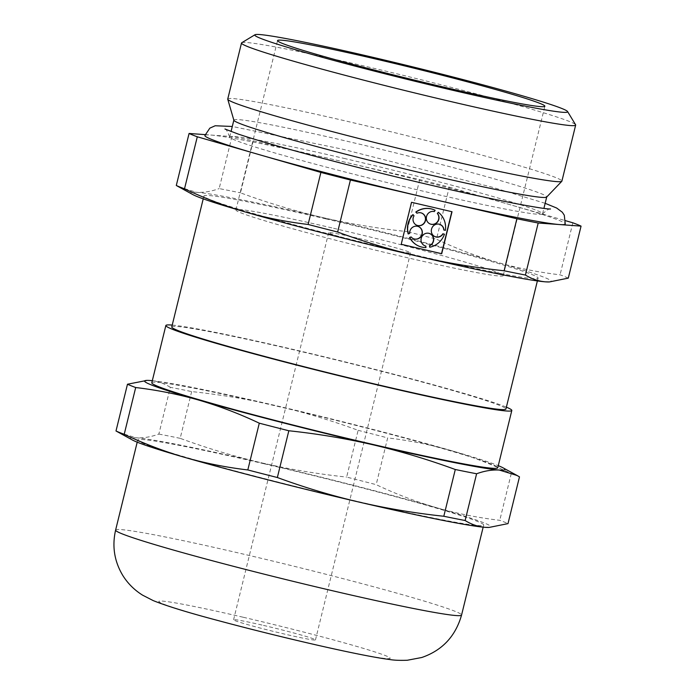 <?xml version="1.0" encoding="UTF-8"?>
<svg xmlns="http://www.w3.org/2000/svg" width="695" height="695" viewBox="0 0 695 695"><rect width="100%" height="100%" fill="white"/><g stroke="black" fill="none" stroke-linecap="round" stroke-linejoin="round"><path stroke-width="0.52" stroke-dasharray="3.48 2.61" d="M519.478 476.866A205.781 8.592 -166.2 0 0 511.259 473.556C491.495 464.191 471.332 456.493 450.751 450.464A185.539 7.741 -166.2 0 1 498.263 465.659M205.147 134.63L231.939 136.567A205.781 8.592 -166.2 0 1 253.249 140.824L419.719 179.579A205.781 8.592 -166.2 0 1 449.248 187.155L436.477 239.167C456.233 248.532 476.396 256.229 496.977 262.258A185.539 7.741 -166.2 0 1 548.694 281.962M253.249 140.824L240.479 192.845C267.41 202.749 294.723 210.959 322.419 217.483A185.539 7.741 -166.2 0 1 496.977 262.258C517.601 268.114 538.634 272.301 560.066 274.82A205.781 8.592 -166.2 0 1 568.293 278.13M419.719 179.579L406.94 231.591A205.781 8.592 -166.2 0 1 436.477 239.167M178.711 186.877L196.433 192.298A185.539 7.741 -166.2 0 1 322.419 217.483C350.228 223.86 378.401 228.568 406.94 231.591M449.248 187.155L565.626 220.715M572.845 222.8L560.066 274.82M231.939 136.567L219.16 188.588A205.781 8.592 -166.2 0 1 240.479 192.845M192.732 194.53A185.539 7.741 -166.2 0 1 196.433 192.298C203.6 192.724 211.176 191.49 219.16 188.588M132.432 440.013A185.539 7.741 -166.2 0 1 136.142 437.789C143.3 438.215 150.876 436.981 158.86 434.071L170.345 387.315A205.781 8.592 -166.2 0 1 191.664 391.58C220.289 394.612 248.463 399.312 276.184 405.689C303.958 412.248 331.272 420.466 358.125 430.327L346.64 477.083A205.781 8.592 -166.2 0 1 376.177 484.658C395.933 494.023 416.105 501.721 436.677 507.75A185.539 7.741 -166.2 0 1 488.394 527.453M191.664 391.58L180.179 438.337C207.119 448.24 234.432 456.45 262.119 462.974C289.928 469.351 318.102 474.059 346.64 477.083M204.886 135.534A185.539 7.741 -166.2 0 1 210.507 135.012A185.539 7.741 -166.2 0 1 336.484 160.206A185.539 7.741 -166.2 0 1 511.051 204.973A185.539 7.741 -166.2 0 1 565.252 224.051M343.973 158.382A161.084 6.724 -166.2 0 1 542.587 213.808A161.084 6.724 -166.2 0 1 542.534 213.904A161.084 6.724 -166.2 0 1 384.552 181.916A161.084 6.724 -166.2 0 1 229.715 137.071A161.084 6.724 -166.2 0 1 229.724 136.958A161.084 6.724 -166.2 0 1 343.973 158.382M233.868 120.261A161.084 6.724 -166.2 0 1 233.868 120.096A161.084 6.724 -166.2 0 1 348.117 141.511A161.084 6.724 -166.2 0 1 546.73 196.937A161.084 6.724 -166.2 0 1 546.644 197.085M333.548 228.273A137.636 5.742 -166.2 0 1 503.258 275.628A137.636 5.742 -166.2 0 1 368.22 248.376A137.636 5.742 -166.2 0 1 235.926 209.968A137.636 5.742 -166.2 0 1 333.548 228.273M358.551 238.35A42.169 1.764 -166.2 0 1 410.545 252.858A42.169 1.764 -166.2 0 1 369.175 244.51A42.169 1.764 -166.2 0 1 328.639 232.738A42.169 1.764 -166.2 0 1 358.551 238.35M263.483 625.404A42.169 1.764 -166.2 0 1 315.469 639.913A42.169 1.764 -166.2 0 1 274.099 631.564A42.169 1.764 -166.2 0 1 233.572 619.792A42.169 1.764 -166.2 0 1 263.483 625.404M264.057 463.756A178.12 7.437 -166.2 0 1 483.677 525.046A178.12 7.437 -166.2 0 1 308.928 489.784A178.12 7.437 -166.2 0 1 137.723 440.074A178.12 7.437 -166.2 0 1 264.057 463.756M118.411 432.368L136.142 437.789A185.539 7.741 -166.2 0 1 262.119 462.974A185.539 7.741 -166.2 0 1 436.677 507.75C457.301 513.605 478.334 517.792 499.774 520.312A205.781 8.592 -166.2 0 1 507.993 523.622M511.259 473.556L499.774 520.312M152.309 380.686A185.539 7.741 -166.2 0 1 276.184 405.689A185.539 7.741 -166.2 0 1 450.751 450.464C430.127 444.609 409.103 440.421 387.662 437.902L376.177 484.658M430.257 224.007L430.057 223.92A6.559 6.29 112 0 1 434.132 211.489L434.914 210.194A19.677 18.878 112 0 0 433.88 209.734M443.784 229.967L445.208 230.297A19.677 18.878 112 0 0 438.128 212.192M440.013 224.468A6.559 6.29 112 0 0 431.63 228.16A6.559 6.29 112 0 0 435.113 236.63M429.545 247.142A19.677 18.878 112 0 0 444.27 234.111M429.71 233.59A6.559 6.29 112 0 0 421.326 237.282A6.559 6.29 112 0 0 424.801 245.752M419.163 246.23A19.677 18.878 112 0 0 425.748 247.507L425.653 246.013M410.927 236.856A6.559 6.29 112 0 0 413.482 238.715M418.39 226.553A6.559 6.29 112 0 0 409.52 233.268L409.72 233.346M408.165 233.868L409.52 233.268M416.887 225.293L416.696 225.215A6.559 6.29 112 0 1 413.829 215.754L412.891 214.616M421.691 213.087A6.559 6.29 112 0 0 416.748 213.165M452.019 211.732L411.336 202.228L401.024 244.232M227.743 99.055A172.047 7.176 -166.2 0 1 349.767 121.929A172.047 7.176 -166.2 0 1 561.899 181.126M241.721 42.76A172.047 7.176 -166.2 0 1 363.537 65.886A172.047 7.176 -166.2 0 1 575.59 124.761M170.345 387.315C164.046 383.379 157.331 381.112 150.207 380.504L146.41 380.408M158.86 434.071A205.781 8.592 -166.2 0 1 180.179 438.337M358.125 430.327A205.781 8.592 -166.2 0 1 387.662 437.902M151.797 382.797A178.12 7.437 -166.2 0 1 278.13 406.471A178.12 7.437 -166.2 0 1 497.75 467.77M172.221 325.095A178.12 7.437 -166.2 0 1 292.195 349.194A178.12 7.437 -166.2 0 1 506.377 407.166M171.761 326.963A172.047 7.176 -166.2 0 1 293.785 349.837A172.047 7.176 -166.2 0 1 505.917 409.042M325.946 218.908A172.047 7.176 -166.2 0 1 538.078 278.113A172.047 7.176 -166.2 0 1 369.288 244.041A172.047 7.176 -166.2 0 1 203.922 196.033A172.047 7.176 -166.2 0 1 325.946 218.908M243.337 617.282A119.08 4.969 -166.2 0 1 386.559 658.591A119.08 4.969 -166.2 0 1 193.67 613.694A119.08 4.969 -166.2 0 1 243.337 617.282M115.613 530.085A178.12 7.437 -166.2 0 1 241.947 553.767A178.12 7.437 -166.2 0 1 461.567 615.058M542.587 213.808L543.907 208.396M229.724 136.958L231.053 131.555M503.258 275.628L544.863 106.239M235.926 209.968L277.54 40.579M483.164 527.158L483.677 525.046M137.21 442.176L137.723 440.074M542.534 213.904C547.217 209.786 549.867 208.135 550.492 208.969M224.954 129.009C225.71 128.323 227.3 131.016 229.715 137.071M545.158 203.322L492.72 187.346L342.661 149.216L232.295 126.473M315.469 639.913L410.545 252.858M233.572 619.792L328.639 232.738M537.383 280.928L538.078 278.113M203.227 198.848L203.922 196.033"/><path stroke-width="1.04" d="M565.626 220.715L572.845 222.8A205.781 8.592 -166.2 0 1 581.063 226.118L559.631 224.563A185.539 7.741 -166.2 0 1 433.654 199.378L350.419 180.005A205.781 8.592 -166.2 0 1 320.89 172.429L197.293 136.785L184.514 188.797A205.781 8.592 -166.2 0 1 176.295 185.487L192.732 194.53A185.539 7.741 -166.2 0 0 245.022 211.888C224.442 205.859 204.278 198.162 184.514 188.797M320.89 172.429L308.111 224.45C286.67 221.931 265.638 217.743 245.022 211.888A185.539 7.741 -166.2 0 0 419.58 256.663C447.398 263.04 475.571 267.749 504.11 270.772L516.889 218.751L433.654 199.378A185.539 7.741 -166.2 0 1 259.087 154.603A185.539 7.741 -166.2 0 1 204.886 135.534L209.847 128.132L215.207 125.752L232.295 126.473M498.263 465.659A185.539 7.741 -166.2 0 1 503.041 467.822A185.539 7.741 -166.2 0 1 499.331 470.055L517.063 475.476L519.478 476.866L507.993 523.622L489.063 527.436L485.266 527.34A185.539 7.741 -166.2 0 1 359.289 502.146A185.539 7.741 -166.2 0 1 184.722 457.38A185.539 7.741 -166.2 0 1 132.432 440.013L115.996 430.978A205.781 8.592 -166.2 0 0 124.214 434.288C143.978 443.653 164.142 451.35 184.722 457.38C205.346 463.235 226.37 467.422 247.811 469.942A205.781 8.592 -166.2 0 0 277.348 477.517C304.288 487.421 331.602 495.631 359.289 502.146C387.098 508.532 415.271 513.231 443.81 516.263A205.781 8.592 -166.2 0 0 465.129 520.52C471.427 524.464 478.143 526.732 485.266 527.34A185.539 7.741 -166.2 0 0 488.394 527.453L489.063 527.436M545.158 203.322L556.625 208.005L562.307 212.227L564.297 215.224L565.252 224.051A185.539 7.741 -166.2 0 1 559.631 224.563L538.199 223.017L525.42 275.038A205.781 8.592 -166.2 0 1 504.11 270.772M581.063 226.118L568.293 278.13L549.363 281.944L545.566 281.849C538.443 281.24 531.727 278.973 525.42 275.038M549.363 281.944L548.694 281.962A185.539 7.741 -166.2 0 1 545.566 281.849A185.539 7.741 -166.2 0 1 419.58 256.663C391.893 250.139 364.58 241.93 337.648 232.026A205.781 8.592 -166.2 0 1 308.111 224.45M197.293 136.785A205.781 8.592 -166.2 0 1 189.075 133.466L205.147 134.63M189.075 133.466L176.295 185.487M567.563 111.53L575.59 124.761A172.047 7.176 -166.2 0 1 575.66 125.091L561.899 181.126A172.047 7.176 -166.2 0 1 561.812 181.282L546.644 197.085A161.084 6.724 -166.2 0 1 388.687 165.045A161.084 6.724 -166.2 0 1 233.868 120.261L227.752 99.229A172.047 7.176 -166.2 0 1 227.743 99.055L241.504 43.012A172.047 7.176 -166.2 0 1 241.721 42.76L254.969 34.75A161.084 6.724 -166.2 0 1 369.019 56.408A161.084 6.724 -166.2 0 1 567.563 111.53A161.084 6.724 -166.2 0 1 409.598 79.942A161.084 6.724 -166.2 0 1 254.969 34.75M538.199 223.017A205.781 8.592 -166.2 0 1 516.889 218.751M375.161 58.884A137.636 5.742 -166.2 0 1 544.863 106.239A137.636 5.742 -166.2 0 1 409.824 78.987A137.636 5.742 -166.2 0 1 277.54 40.579A137.636 5.742 -166.2 0 1 375.161 58.884M277.348 477.517L288.833 430.761C317.459 433.784 345.632 438.493 373.354 444.87A185.539 7.741 -166.2 0 0 499.331 470.055C492.173 469.629 484.597 470.863 476.605 473.764L465.129 520.52M124.214 434.288L135.699 387.532C157.139 390.051 178.172 394.239 198.796 400.094A185.539 7.741 -166.2 0 0 373.354 444.87C401.128 451.429 428.441 459.638 455.295 469.507L443.81 516.263M452.019 211.732L411.536 202.306L401.215 244.31L441.707 253.736L452.019 211.732M350.419 180.005L337.648 232.026M434.332 211.567L435.113 210.272A19.677 18.878 112 0 0 433.975 209.768A19.677 18.878 112 0 0 416.01 212.114L416.939 213.243A6.559 6.29 112 0 1 425.175 221.557A6.559 6.29 112 0 1 416.887 225.293A6.559 6.29 112 0 1 414.02 215.832L413.091 214.694A19.677 18.878 112 0 0 408.356 233.946L409.72 233.346A6.559 6.29 112 0 1 418.486 226.587A6.559 6.29 112 0 1 421.865 235.032A6.559 6.29 112 0 1 411.127 236.934L409.763 237.534A19.677 18.878 112 0 0 419.259 246.273A19.677 18.878 112 0 0 425.948 247.585L425.853 246.091A6.559 6.29 112 0 1 421.517 237.36A6.559 6.29 112 0 1 433.689 239.619A6.559 6.29 112 0 1 429.64 245.726L429.736 247.22A19.677 18.878 112 0 0 444.461 234.189L443.045 233.859A6.559 6.29 112 0 1 431.821 228.238A6.559 6.29 112 0 1 443.983 230.045L445.399 230.375A19.677 18.878 112 0 0 438.319 212.27L437.537 213.565A6.559 6.29 112 0 1 430.257 224.007A6.559 6.29 112 0 1 434.332 211.567M430.162 223.964A6.559 6.29 112 0 0 437.346 213.487L437.537 213.565M438.319 212.27L437.346 213.487M443.983 230.045L443.784 229.967A6.559 6.29 112 0 0 440.013 224.468M435.113 236.63A6.559 6.29 112 0 0 442.854 233.781L443.045 233.859M444.461 234.189L442.854 233.781M429.71 233.59A6.559 6.29 112 0 1 429.449 245.648L429.736 247.22M424.801 245.752A6.559 6.29 112 0 0 425.653 246.013L425.853 246.091M411.127 236.934L409.572 237.455A19.677 18.878 112 0 0 419.068 246.195A19.677 18.878 112 0 0 419.163 246.23M413.482 238.715A6.559 6.29 112 0 0 421.674 234.953A6.559 6.29 112 0 0 418.39 226.553M413.091 214.694L412.891 214.616A19.677 18.878 112 0 0 408.165 233.868L408.356 233.946M416.791 225.249A6.559 6.29 112 0 0 424.984 221.479A6.559 6.29 112 0 0 421.691 213.087M433.88 209.734A19.677 18.878 112 0 0 433.784 209.69A19.677 18.878 112 0 0 415.818 212.036L416.939 213.243M401.224 244.284L441.507 253.658L451.82 211.68M561.812 181.282A172.047 7.176 -166.2 0 1 393.109 147.062A172.047 7.176 -166.2 0 1 227.752 99.229M575.66 125.091A172.047 7.176 -166.2 0 1 406.87 91.019A172.047 7.176 -166.2 0 1 241.504 43.012M288.833 430.761A205.781 8.592 -166.2 0 1 259.296 423.185C239.54 413.82 219.368 406.123 198.796 400.094A185.539 7.741 -166.2 0 1 147.079 380.391L127.48 384.222L115.996 430.978M259.296 423.185L247.811 469.942M135.699 387.532A205.781 8.592 -166.2 0 1 127.48 384.222M476.605 473.764A205.781 8.592 -166.2 0 1 455.295 469.507M147.079 380.391A185.539 7.741 -166.2 0 1 150.207 380.504A185.539 7.741 -166.2 0 1 152.309 380.686M506.377 407.166A178.12 7.437 -166.2 0 1 511.815 410.484L497.75 467.77A178.12 7.437 -166.2 0 1 323.001 432.498A178.12 7.437 -166.2 0 1 151.797 382.797L165.862 325.512A178.12 7.437 -166.2 0 1 172.221 325.095M511.815 410.484A178.12 7.437 -166.2 0 1 337.066 375.222A178.12 7.437 -166.2 0 1 165.862 325.512M537.383 280.928L505.917 409.042A172.047 7.176 -166.2 0 1 337.127 374.97A172.047 7.176 -166.2 0 1 171.761 326.963L203.227 198.848M115.613 530.085C111.93 546.296 114.354 561.464 122.885 575.608C127.871 583.539 134.43 590.055 142.562 595.146L153.152 600.576C166.739 606.04 188.362 612.695 218.022 620.539C277.236 636.472 359.819 655.776 389.539 659.494C393.883 660.267 399.807 660.519 407.313 660.25L421.761 657.505C442.246 650.433 455.512 636.29 461.567 615.058A178.12 7.437 -166.2 0 1 286.818 579.795A178.12 7.437 -166.2 0 1 115.613 530.085L137.21 442.176M503.041 467.822L517.063 475.476M543.907 208.396L546.704 197.015M231.053 131.555L233.841 120.174M461.567 615.058L483.164 527.158M550.457 208.969L550.492 208.969C547.825 209.238 535.689 207.345 514.091 203.296C479.22 196.442 435.713 186.625 383.588 173.828C349.863 165.514 319.179 157.539 291.544 149.912C268.287 143.474 250.487 138.183 238.142 134.039L224.954 129.009"/></g></svg>
